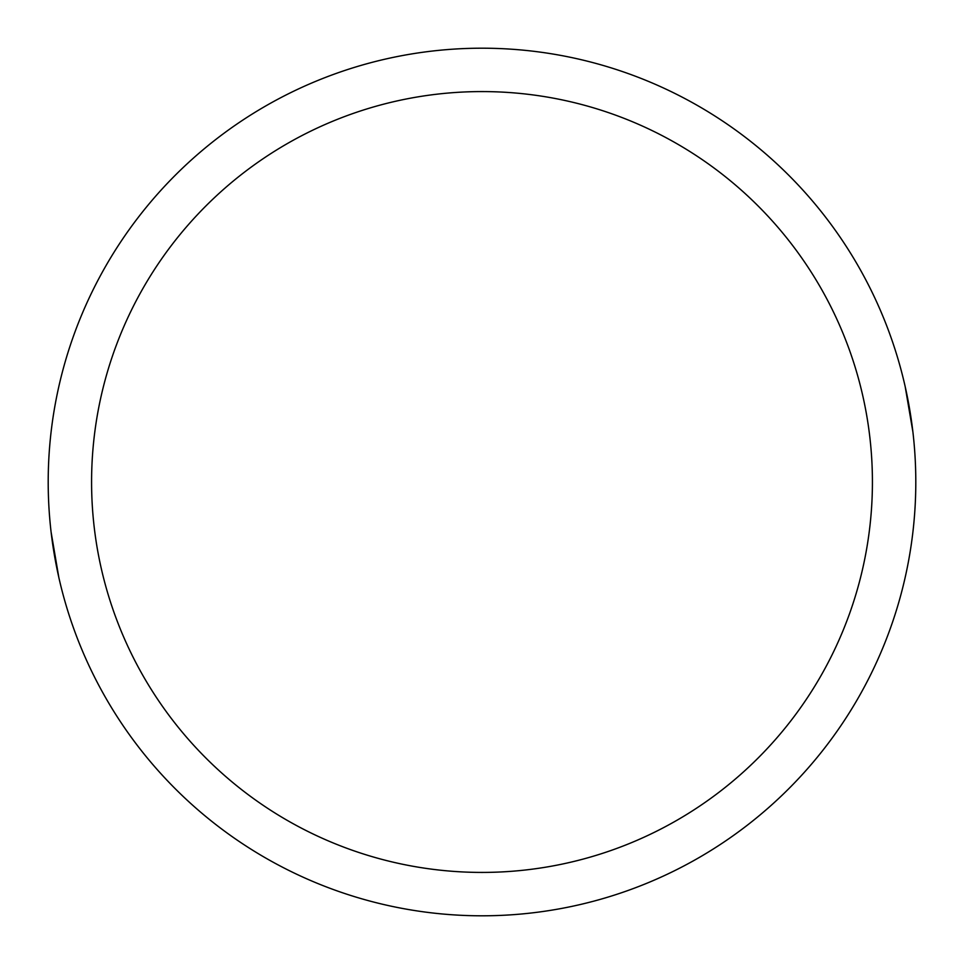 <?xml version="1.0" encoding="UTF-8"?>
<svg xmlns="http://www.w3.org/2000/svg" width="964" height="964" viewBox="0 0 964 964"><rect width="100%" height="100%" fill="white"/><g stroke="black" fill="none" stroke-linecap="round" stroke-linejoin="round"><path stroke-width="1.45" d="M482 48.2A433.8 433.8 0 0 1 915.8 482A433.8 433.8 0 0 1 482 915.8A433.8 433.8 0 0 1 48.2 482A433.8 433.8 0 0 1 482 48.2M482 91.58A390.42 390.42 0 0 1 872.42 482A390.42 390.42 0 0 1 482 872.42A390.42 390.42 0 0 1 91.58 482A390.42 390.42 0 0 1 482 91.58M58.816 577.376L51.104 532.092M905.184 386.624L912.896 431.908"/></g></svg>
